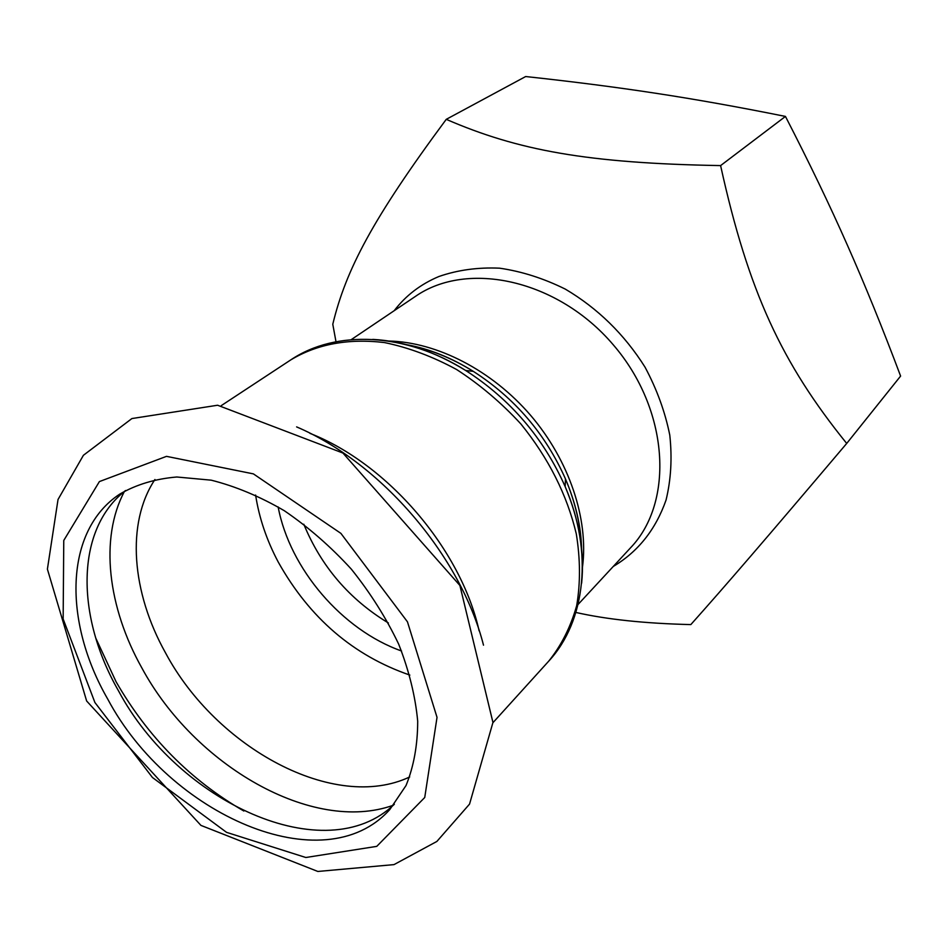 <?xml version="1.0" encoding="UTF-8"?>
<svg xmlns="http://www.w3.org/2000/svg" width="948" height="948" viewBox="0 0 948 948"><rect width="100%" height="100%" fill="white"/><g stroke="black" fill="none" stroke-linecap="round" stroke-linejoin="round"><path stroke-width="1.42" d="M303.798 524.232C321.171 566.418 349.374 599.337 388.384 622.978M409.844 675.083C353.391 655.625 309.534 617.966 278.262 562.081C266.649 540.182 259.1 517.821 255.605 495.034M278.143 506.931C289.709 568.729 342.252 630.076 401.549 650.992M335.995 341.73L332.784 324.252C345.913 269.884 372.339 219.166 446.247 119.341C517.679 150.27 586.753 163.269 720.599 165.592C748.399 291.688 781.816 363.226 846.706 443.439C763.353 541.889 725.398 585.852 690.831 624.59C645.138 623.5 606.827 619.459 575.898 612.455M846.706 443.439L900.6 376.083C882.742 328.553 864.979 284.838 847.299 244.963C829.713 205.147 809.094 162.298 785.454 116.426C738.468 106.97 695.097 99.232 655.329 93.2C615.382 87.098 572.165 81.552 525.666 76.539L446.247 119.341M785.454 116.426L720.599 165.592M394.344 804.26C325.531 870.56 177.88 802.47 118.393 690.642C75.745 616.307 75.259 529.446 125.586 490.507M107.776 699.174C63.03 621.663 64.168 530.809 119.744 494.121C136.299 484.523 155.318 478.811 176.802 476.998L211.214 480.174C235.436 486.277 259.811 496.456 284.329 510.723C308.396 527.147 330.722 546.617 351.317 569.132C370.407 592.938 386.215 617.989 398.741 644.296C409.074 670.71 415.39 696.365 417.701 721.227C417.653 745.104 413.766 766.529 406.04 785.513L389.865 809.474C323.789 883.358 169.265 814.794 107.776 699.174M351.222 339.645L415.414 296.404C467.4 260.096 557.839 279.613 613.238 344.776C669.122 409.536 674.514 501.883 630.657 547.683L578.067 604.469M613.261 566.466C638.123 551.653 655.72 529.505 666.053 500.046C671.006 479.676 672.25 458.038 669.786 435.132C665.129 411.965 656.881 389.308 645.031 367.149C624.353 334.336 597.761 308.313 565.292 289.104C543.548 278.345 521.649 271.377 499.584 268.177C477.922 267.218 457.718 269.99 438.96 276.484C420.734 284.127 405.803 295.539 394.19 310.695M582.499 566.94C588.755 519.231 569.321 460.633 530.714 415.461C492.012 370.384 437.087 342.169 388.988 341.031M406.574 344.776C429.148 348.923 451.39 357.787 473.325 371.367C514.764 398.041 545.479 433.9 565.482 478.953C575.531 502.701 580.863 526.045 581.503 548.987M581.622 583.21C584.75 552.435 579.264 520.239 565.162 486.608C543.559 438.012 510.415 399.309 465.705 370.502C434.646 351.4 403.67 341.031 372.777 339.396M221.311 405.602L290.74 359.92C317.094 344.053 348.354 338.27 384.509 342.572C408.635 347.561 432.655 356.531 456.569 369.495C479.889 384.58 501.314 402.722 520.843 423.922C548.548 458.18 567.046 494.844 576.313 533.949C580.377 559.237 580.496 583.127 576.68 605.642C570.708 626.889 561.394 645.387 548.75 661.123C585.793 621.189 593.306 551.7 565.162 486.608L565.482 478.953C575.661 502.902 581.029 526.164 581.598 548.726M309.96 433.366C387.685 463.738 461.048 549.378 479.119 630.858M296.617 426.896C381.297 463.098 460.799 555.955 483.504 645.173M94.895 702.492L63.149 618.997L63.765 540.455L99.398 481.584L166.504 456.355L253.4 473.882L340.901 533.38L407.45 621.817L437.028 717.363L424.74 797.493L376.759 846.363L305.825 857.502L226.56 832.356L152.438 777.49L94.895 702.492M409.714 776.945C334.502 812.531 216.251 748.173 165.473 652.781C131.796 592.536 125.835 523.379 154.939 479.51M393.23 805.279C312.532 834.098 194.47 765.498 141.868 667.961C107.871 607.431 99.433 538.464 124.413 491.443M243.861 811.026C190.489 780.18 147.888 737.07 116.059 681.707L95.795 638.158M290.74 359.92C335.888 329.442 405.708 332.689 465.705 370.502L473.325 371.367C451.212 357.621 429.053 348.746 406.846 344.716M492.936 722.708L548.75 661.123M86.635 700.987L47.4 569.144L58.029 499.489L83.412 455.289L131.902 418.554L217.613 405.234L342.939 453.049L459.887 585.449L492.948 722.459L469.544 804.105L436.874 841.445L394.001 864.612L317.841 871.461L200.929 825.388L86.635 700.987"/></g></svg>
